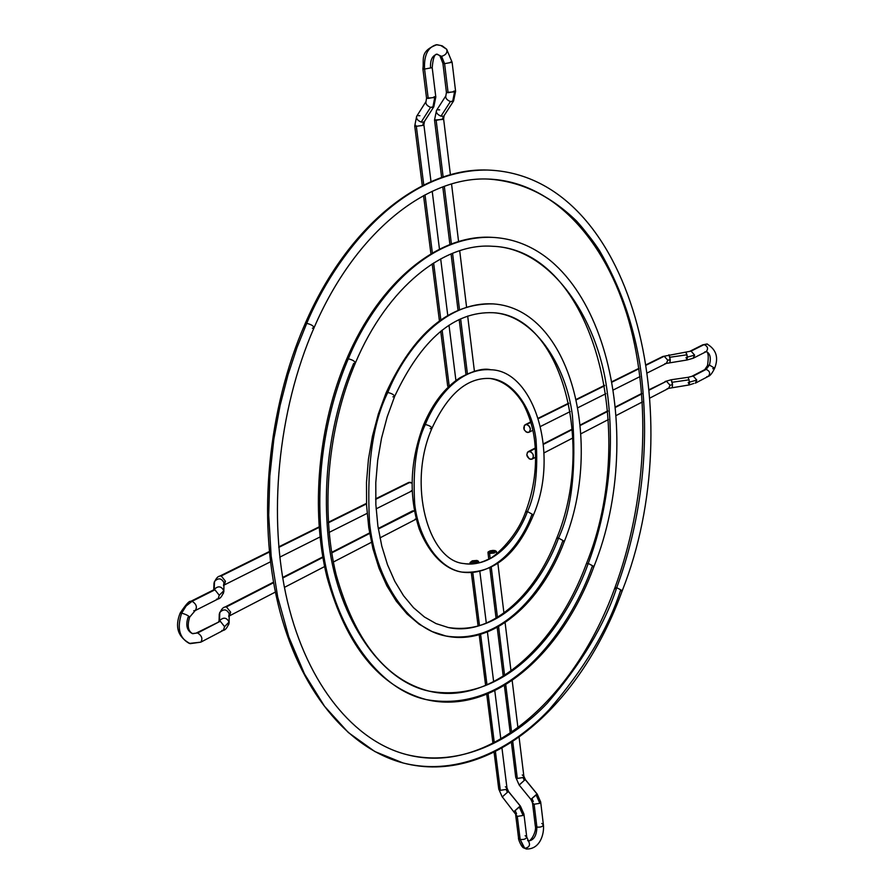<?xml version="1.0" encoding="UTF-8"?>
<svg xmlns="http://www.w3.org/2000/svg" width="894" height="894" viewBox="0 0 894 894"><rect width="100%" height="100%" fill="white"/><g stroke="black" fill="none" stroke-linecap="round" stroke-linejoin="round"><path stroke-width="1.34" d="M662.8 356.505L646.451 365.043L664.22 356.225L667.796 360.248L670.254 359.578L668.935 354.784L669.919 357.254L686.983 354.795L687.318 357.119L685.977 352.337L686.983 354.795L669.919 357.254L670.008 362.45L670.254 359.578L667.796 360.248L666.343 363.389L664.901 363.668M691.766 376.363L706.193 369.367C709.903 371.144 710.596 373.48 708.283 376.396C710.182 375.826 712.317 373.089 714.675 368.172C718.81 357.533 716.25 349.476 706.998 343.989L702.706 344.849L689.676 351.376L691.073 351.13L694.649 355.13L687.318 357.119L687.061 359.991L687.318 357.119L694.649 355.13L691.073 351.13L689.62 351.409M695.387 383.146L696.795 380.084L695.331 383.18L708.26 376.408C710.607 373.491 709.914 371.155 706.193 369.367L709.423 365.043L707.512 365.545L709.423 365.043C711.211 358.103 710.261 353.644 706.562 351.655C710.261 353.644 711.211 358.103 709.423 365.043L714.664 368.194L712.741 368.697M693.878 383.437L689.24 384.934L689.497 382.118L696.795 380.084L689.497 382.118L689.252 384.934L688.224 382.431M672.176 382.263L671.182 379.76L672.511 384.576L672.176 382.263L689.173 379.805L672.176 382.263M665.035 381.526L666.499 381.246L670.053 385.258L672.511 384.576L672.277 387.393L672.511 384.576L670.053 385.258L666.499 381.246L649.357 389.56M665.091 381.492L671.193 379.76L688.156 377.302L689.497 382.118L688.156 377.302L691.8 376.34L704.751 369.635L707.5 365.568C708.786 356.974 708.394 352.325 706.316 351.621L706.126 351.7C708.54 348.761 707.858 346.391 704.092 344.592L691.073 351.13L704.092 344.592L707.456 344.045L704.092 344.592C707.847 346.38 708.529 348.749 706.148 351.688L704.718 351.957M526.588 424.494L530.868 422.37L526.588 424.494C530.533 426.583 531.304 429.176 528.924 432.271L527.505 432.495C523.56 430.394 522.789 427.801 525.18 424.717L526.588 424.494L524.365 425.376L524.141 429.645L526.197 432.026L528.745 432.35L529.729 431.612L530.388 428.908L529.08 425.957L526.588 424.494M538.568 418.548L568.785 403.563L538.568 418.548M576.451 399.763L604.69 385.75L576.451 399.763M612.278 381.995L638.964 368.753L612.278 381.995M686.044 357.522L687.061 359.991L666.309 363.411L667.796 360.248L664.22 356.225L662.856 356.471L689.676 351.376M529.673 451.403L535.338 448.497L529.673 451.403C533.573 453.481 534.366 456.052 532.042 459.103L530.578 459.337C526.678 457.259 525.895 454.688 528.22 451.638L530.98 451.883L533.025 454.264L533.372 457.303L531.818 459.203L529.27 458.868L526.812 454.934L527.46 452.263L529.673 451.403M543.463 444.34L572.406 429.5L543.463 444.34M580.329 425.432L607.842 411.329L580.329 425.432M615.597 407.34L641.78 393.919L615.597 407.34M649.39 390.019L666.499 381.246L649.39 390.019M650.016 397.998L668.6 388.365L670.053 385.258L668.656 388.331L667.17 388.622M714.664 368.194L709.423 365.043L706.193 369.367L693.23 376.083L696.795 380.084L693.23 376.083L691.744 376.374M708.283 376.396L706.808 376.676M693.185 358.259L694.649 355.13L693.118 358.282L691.71 358.539M588.252 563.432L593.951 566.528L592.119 566.729C573.959 618.972 515.872 715.647 426.237 699.6C372.217 688.212 329.048 616.178 321.739 540.021C313.995 463.807 330.936 399.327 348.291 358.818C352.471 359.79 354.829 361.198 355.365 363.02L353.678 363.411C337.016 402.401 320.756 464.433 328.266 537.763C335.351 611.06 376.989 680.356 429.053 691.129C514.899 706.271 570.718 613.765 588.252 563.432C570.718 613.765 514.899 706.271 429.053 691.129C489.465 705.947 555.42 648.038 586.419 563.645L586.419 563.656C639.97 432.037 593.27 249.649 492.505 246.275C550.056 247.917 597.538 317.135 607.015 390.343C617.117 463.55 602.746 524.722 588.252 563.432L586.43 563.622L588.252 563.432C602.746 524.722 617.117 463.55 607.015 390.343C597.538 317.135 550.056 247.917 492.505 246.275C444.374 242.609 387.583 286.605 355.376 362.998C354.829 361.198 352.471 359.79 348.291 358.818C330.936 399.327 313.995 463.807 321.739 540.021C329.048 616.178 372.217 688.212 426.237 699.6C493.298 715.658 562.013 653.67 593.962 566.505L588.252 563.432M593.962 566.494C648.351 431.031 602.556 242.598 492.158 237.357C422.147 235.044 369.557 306.351 348.291 358.818L346.615 359.243L348.291 358.818C369.557 306.351 422.147 235.044 492.158 237.357C439.2 233.837 379.861 280.694 346.615 359.22C318.029 425.902 310.542 510.273 326.958 577.021C346.235 645.949 379.335 686.804 426.237 699.6M533.461 514.922L527.438 511.569C535.361 494.65 538.21 470.613 535.987 439.435C532.332 409.016 513.402 380.341 490.27 378.497C513.402 380.341 532.332 409.016 535.987 439.435C538.21 470.613 535.361 494.65 527.438 511.569L533.461 514.922L531.662 515.168C523.314 538.289 498.494 577.2 461.986 572.104C437.758 568.305 418.202 536.925 414.671 503.646C412.715 469.484 416.269 443.1 425.332 424.505C429.254 425.443 431.456 426.717 431.936 428.327L430.204 428.662M431.936 428.327C431.456 426.717 429.254 425.443 425.332 424.505C434.283 401.35 458.052 367.266 490.84 369.77C458.052 367.266 434.283 401.35 425.332 424.505C416.269 443.1 412.715 469.484 414.671 503.646C418.202 536.925 437.758 568.305 461.986 572.104C492.896 574.283 516.721 555.219 533.472 514.91C559.867 453.917 533.908 370.451 490.84 369.77C483.643 367.903 473.328 370.585 459.885 377.804C444.81 387.694 432.707 403.373 423.588 424.851L423.588 424.873C409.966 460.969 408.524 495.723 419.275 529.125C432.405 561.711 451.392 570.763 461.986 572.104M527.438 511.569C519.772 532.712 497.109 568.103 463.874 563.555C497.109 568.103 519.772 532.712 527.438 511.569L525.627 511.849L527.438 511.569M425.332 424.505L423.6 424.84L425.332 424.505M614.86 587.894L616.715 587.693L614.871 587.872C575.166 697.923 488.135 776.428 406.323 754.514C460.656 768.035 512.62 739.763 547.419 703.042C581.335 663.672 604.433 625.23 616.715 587.693C604.433 625.23 581.335 663.672 547.419 703.042C512.62 739.763 460.656 768.035 406.323 754.514C354.795 741.16 307.759 685.877 287.544 601.841C267.529 517.894 277.654 411.05 314.04 327.774C313.47 325.841 311.034 324.366 306.72 323.371C334.501 256.556 400.747 169.145 487.565 170.05C400.747 169.145 334.501 256.556 306.72 323.371L297.02 347.542L288.002 374.865L280.101 405.44L273.832 439.245L269.82 476.021L268.703 515.235L271.15 556.001L277.721 597.114L288.818 637.009L304.508 673.987L324.556 706.316L348.314 732.51L374.843 751.541L403.004 762.951C491.812 786.385 581.636 703.533 622.269 590.666L616.715 587.693C635.109 537.707 653.447 458.756 639.858 363.936C633.064 323.025 619.631 285.287 599.572 250.722C571.177 207.363 530.6 181.124 488.392 179.068C520.621 181.303 549.989 195.283 576.507 221.008C609.797 257.483 631.03 310.598 639.858 363.936C653.447 458.756 635.109 537.707 616.715 587.693L622.269 590.677L620.414 590.856C607.797 629.544 583.983 669.237 548.961 709.914C513.033 747.876 459.248 777.143 403.004 762.951L374.843 751.541L348.314 732.51L324.556 706.316L304.508 673.987L288.818 637.009L277.721 597.114L271.15 556.001L268.703 515.235L269.82 476.021L273.832 439.245L280.101 405.44L288.002 374.865L297.02 347.542L306.72 323.371C311.034 324.366 313.47 325.841 314.04 327.785L312.386 328.21M306.72 323.371L305.089 323.796L306.72 323.371M314.051 327.763C355.756 231.11 427.477 176.107 488.392 179.068C553.095 181.448 605.73 239.938 628.884 321.069C651.737 402.702 646.06 503.087 614.871 587.883L616.134 589.247M305.871 325.327L305.089 323.796C267.731 408.994 257.405 517.917 278.056 604.031C298.887 690.112 347.744 748.267 403.004 762.951M564.382 541.295L558.526 538.076C571.825 509.379 576.451 468.523 572.417 415.498C565.958 363.746 533.092 314.889 493.086 312.721C533.092 314.889 565.958 363.746 572.417 415.498C576.451 468.523 571.825 509.379 558.526 538.076L564.382 541.295L562.561 541.518C549.184 579.29 507.948 645.893 445.849 636.003C406.58 628.795 375.033 577.2 369.513 522.532C366.562 466.389 372.653 423.041 387.784 392.488C391.829 393.449 394.098 394.779 394.612 396.489L392.891 396.847M394.623 396.467C421.521 339.15 454.342 311.235 493.086 312.721C561.555 315.582 595.538 444.441 556.705 538.322L558.526 538.076L556.705 538.3C534.556 597.55 488.817 636.584 448.196 627.499C506.775 636.673 545.798 573.903 558.526 538.076C545.798 573.903 506.775 636.673 448.196 627.499L436.048 623.599L424.404 616.983L413.497 607.674L403.552 595.728L394.802 581.312L387.482 564.673L381.794 546.111L377.883 525.974L375.86 504.663L375.793 482.626L377.693 460.321L381.526 438.228L387.214 416.794L394.612 396.478C394.098 394.779 391.829 393.449 387.784 392.488C402.769 354.605 441.178 301.043 493.209 303.904C441.178 301.043 402.769 354.605 387.784 392.488C372.653 423.041 366.562 466.389 369.513 522.532C375.033 577.2 406.58 628.795 445.849 636.003C492.806 646.083 541.272 603.193 564.393 541.283C604.154 443.569 570.92 308.832 493.209 303.904C449.57 303.021 413.855 332.68 386.074 392.868L387.784 392.488L386.074 392.857L378.33 414.045L372.407 436.35L368.429 459.337L366.484 482.536L366.596 505.468L368.764 527.683L372.932 548.726L379 568.215L386.834 585.782L396.254 601.137L407.094 614.01L419.13 624.213L432.137 631.577L445.849 636.003M517.302 778.451L515.715 777.21L517.302 778.451L512.765 741.651L517.302 778.451L523.024 777.545L517.302 778.451M519.28 785.021L524.286 780.395L523.024 777.545L524.286 780.395L519.157 785.021L515.715 777.221L511.424 742.523M519.157 785.021L530.891 799.404L532.511 802.946L535.271 825.732L536.881 827.039C536.691 835.532 533.942 840.17 528.633 840.963C533.942 840.17 536.691 835.532 536.881 827.039L534.12 804.231L539.853 803.315L536.054 794.777L530.891 799.404L537.216 794.107L536.054 794.777L539.853 803.315L540.669 801.963L539.853 803.315L534.12 804.231L532.511 802.924L534.12 804.231L536.881 827.039L535.271 825.754M533.327 801.572L532.064 798.733L531.002 799.392M524.052 848.015L520.152 839.388L518.554 838.091L520.152 839.388L517.302 816.39L523.091 815.473L519.235 806.846L514.05 811.506L520.33 806.164L508.619 791.637L507.401 792.296L508.496 791.637L520.453 806.164L508.619 791.637L506.976 788.027L506.116 789.424L507.401 792.296L502.227 796.956L507.401 792.296L506.116 789.424L500.327 790.341L495.432 751.642L500.327 790.341L506.116 789.424L506.976 788.039L505.389 786.787M502.361 796.956L517.302 816.39L515.693 815.104L518.554 838.058C517.738 837.779 521.403 847.892 524.085 848.026L526.22 848.965C539.998 849.669 544.457 833.89 543.396 824.76M526.555 849.054L524.744 848.317L526.555 849.054M489.554 553.408L487.945 552.47L494.795 550.481L496.405 551.419L489.554 553.408L490.147 558.191L489.554 553.408L494.248 553.04L496.382 551.307L493.32 550.369L490.113 550.849L488.102 551.967L489.554 553.408M511.614 732.331L505.736 684.692L511.614 732.331M504.596 675.428L498.584 626.616L504.596 675.428M497.444 617.385L491.275 567.355L497.444 617.385M525.359 779.747L524.286 780.395L525.359 779.747L537.104 794.118L525.359 779.747M541.775 823.43L543.396 824.715C542.725 826.693 540.557 827.464 536.881 827.039C540.524 827.464 542.692 826.704 543.396 824.737L540.669 801.952L537.216 794.107L536.568 794.934M527.628 840.55L528.332 840.874C530.645 844.919 529.449 847.4 524.744 848.317C529.449 847.4 530.645 844.919 528.332 840.874M471.63 563.443L470.043 562.494L476.983 560.449L478.581 561.398L471.63 563.443L471.708 564.036L470.065 562.583L472.255 560.817L476.983 560.449L478.558 561.309L476.368 563.064L471.63 563.443M494.304 742.69L488.113 693.744L494.304 742.69M486.995 684.927L480.603 634.338L486.995 684.927M479.497 625.666L472.803 572.674L479.497 625.666M494.091 752.301L498.763 789.1L500.327 790.341L498.763 789.089M516.542 813.685L515.268 810.813L514.173 811.495M520.442 806.164L519.235 806.846L523.091 815.473L523.929 814.065L523.091 815.473L517.302 816.39L520.152 839.388C523.839 839.824 526.041 839.041 526.756 837.03C526.063 839.03 523.862 839.824 520.152 839.388L524.744 848.317M525.147 835.7L526.745 837.007L523.929 814.065L520.453 806.164M522.264 774.964L523.85 776.204L523.024 777.545L523.85 776.204L525.471 779.747L537.216 794.107M219.253 614.435L219.779 612.435C223.612 608.702 226.752 609.138 229.199 613.72L230.674 612.211L226.439 606.892L224.908 607.071M229.121 622.738L229.199 613.72C226.752 609.138 223.612 608.702 219.779 612.435L219.533 620.727C223.411 616.961 226.584 617.396 229.065 622.023L229.121 622.872L229.065 622.023L224.584 626.66L223.444 630.304L221.857 630.482M213.42 589.995L190.645 601.405C189.338 600.634 185.84 604.534 180.141 613.105C174.598 626.962 177.94 637.154 190.187 643.658L200.781 642.171L189.338 643.423C179.348 638.104 176.8 628.001 181.672 613.105L180.141 613.105L181.672 613.105L186.175 605.953L192.098 601.271L190.623 601.416L214.94 589.816L219.265 595.248L223.791 590.744C221.299 586.062 218.102 585.626 214.214 589.414L214.214 589.414C218.102 585.626 221.299 586.062 223.791 590.744L223.321 593.571M224.271 584.967L225.467 581.268L223.981 582.732L223.522 585.525M223.846 591.694L223.791 590.744L219.265 595.248L214.94 589.816L192.098 601.271L186.175 605.953L181.672 613.105C186.086 614.457 188.746 615.798 189.651 617.128L188.109 617.128C185.471 625.208 186.868 630.695 192.299 633.578L197.63 632.986L196.099 633.131L220.282 621.241L196.121 633.12L192.769 633.701C188.086 631.309 187.047 625.789 189.662 617.128C188.746 615.798 186.086 614.457 181.672 613.105C176.8 628.001 179.348 638.104 189.338 643.423M412.458 510.966L414.347 510.82L378.341 529.002L412.503 510.932L378.263 528.488M224.942 607.06L273.609 582.709L226.439 606.892L230.674 612.211L229.199 613.72L228.741 616.491M282.727 578.027L322.857 557.454L282.727 578.027M331.741 552.894L369.691 533.439L331.741 552.894M200.804 642.16C202.927 638.785 201.865 635.723 197.63 632.986C201.865 635.723 202.927 638.785 200.804 642.16L223.388 630.337C225.456 630.046 227.355 627.566 229.121 622.872L228.596 624.817M223.388 630.337L224.584 626.66L220.282 621.241L197.63 632.986L192.299 633.578M214.504 581.413L214.214 589.414L214.504 581.413C218.359 577.658 221.522 578.094 223.981 582.732C221.522 578.094 218.359 577.658 214.504 581.413L213.99 583.246L214.504 581.413M223.846 591.504L223.981 582.732L225.467 581.268L224.003 585.101M408.871 482.38L411.978 483.129L410.134 482.246L375.659 499.344L408.714 482.447L375.648 498.83M221.22 575.937L269.373 552.056L221.22 575.937L225.467 581.268L221.22 575.937L219.734 576.116L221.22 575.937M278.794 547.385L319.113 527.393L278.794 547.385M328.366 522.8L366.518 503.881L328.366 522.8M189.662 617.117L195.227 610.557C197.429 607.115 196.389 604.031 192.098 601.271C196.389 604.031 197.429 607.115 195.25 610.546L218.013 599.014L219.265 595.248L218.069 598.98L216.527 599.159M195.227 610.557L193.752 610.703M218.717 621.419L220.282 621.241L224.584 626.66L229.065 622.023C226.584 617.396 223.411 616.961 219.533 620.727L219.779 612.435L219.265 614.301C221.019 609.73 222.93 607.317 224.964 607.048L273.519 582.162M229.523 615.821L230.674 612.211L229.233 615.977M411.274 490.717L412.1 490.717M416.179 519.079L415.107 519.123M417.654 115.628L419.889 115.717M424.449 121.428L423.432 122.165L422.806 125.417L423.89 124.825L422.806 125.417L423.432 122.165L424.438 121.45L423.89 124.825L431.009 181.65M424.438 121.45L433.836 106.744L430.584 107.347C426.997 105.816 425.466 103.905 425.98 101.603L425.969 101.614C425.477 103.916 427.019 105.827 430.584 107.347L432.83 107.459L434.741 97.547L426.539 98.139L428.204 98.418L424.561 69.061C423.89 55.35 427.801 47.248 436.294 44.745L440.82 45.493L446.698 49.271C447.615 52.612 445.916 54.97 441.591 56.344L436.92 54.266C432.316 55.607 430.182 60.01 430.539 67.441M453.906 91.043L455.594 91.311L454.554 91.847L446.43 92.44L448.095 92.708L444.586 63.653L442.91 63.429L444.586 63.653L441.591 56.344C445.916 54.97 447.615 52.612 446.698 49.271M441.636 177.504L434.529 120.019L436.473 110.476C435.959 112.756 437.468 114.644 440.988 116.153L443.189 116.254L442.564 119.472L443.603 118.902L436.16 120.332L443.145 176.978L436.16 120.332L434.529 120.019L442.564 119.472L443.189 116.254L440.988 116.153L450.408 101.558L452.621 101.659L454.554 91.847L452.621 101.659L453.593 100.966L450.408 101.558L440.988 116.153C437.479 114.655 435.97 112.767 436.462 110.498M450.431 62.066L452.118 62.301L446.687 49.271L442.251 45.862L436.976 44.7C419.275 51.204 424.304 59.306 422.896 68.827L424.561 69.061L422.907 68.793M449.201 386.119L442.128 330.132L449.201 386.119M440.82 319.84L433.624 262.959L440.82 319.84M432.372 253.002L425.008 194.836L432.372 253.002M414.727 125.965L416.336 126.289L423.767 185.002L416.336 126.289L414.727 125.976L415.811 125.372M447.693 386.107L448.598 386.7L447.682 386.085L440.731 331.227M422.896 68.827L426.55 98.139L426.002 101.581L416.638 116.343C416.112 118.656 417.632 120.567 421.186 122.076L423.432 122.165L421.186 122.076L430.584 107.347L421.186 122.076C417.643 120.578 416.123 118.667 416.626 116.365M436.294 44.745C427.801 47.248 423.89 55.35 424.561 69.061L432.204 67.665L424.561 69.061L428.204 98.418L435.803 96.988L434.741 97.547L432.83 107.459L433.847 106.732M436.92 54.266L441.591 56.344L444.586 63.653L448.095 92.708L455.594 91.311L453.582 100.977L444.15 115.561M445.871 95.837L445.849 95.87C445.357 98.139 446.888 100.039 450.408 101.558C446.866 100.027 445.346 98.128 445.849 95.859L446.43 92.44L442.921 63.396L439.859 55.696L437.3 54.232C434.707 53.562 433.009 58.043 432.204 67.676L435.803 96.988L434.138 96.72M467.406 373.77L460.633 318.823L467.406 373.77M459.494 309.547L452.554 253.27L459.494 309.547M451.403 243.961L444.307 186.343L451.403 243.961M437.457 109.783L439.647 109.884M452.118 62.301L444.586 63.653L452.118 62.289L455.594 91.311M416.336 126.289L422.806 125.417L416.336 126.289M525.203 424.706L530.745 421.957M538.434 418.146L568.696 403.138M576.373 399.339L604.623 385.336M612.211 381.57L638.908 368.339M646.396 364.629L662.856 356.471M689.24 384.934L668.6 388.365M641.747 393.461L615.564 406.882M607.808 410.849L580.284 424.963M572.361 429.019L543.418 443.849M535.305 448.006L528.242 451.626M532.098 459.08L535.651 457.236M543.977 452.923L572.92 437.926M580.955 433.769L608.412 419.543M616.245 415.486L642.35 401.965M706.126 351.7L693.118 358.282L687.05 359.991M528.969 432.249L532.846 430.293M540.646 426.393L570.249 411.553M577.982 407.675L605.897 393.684M613.541 389.851L640.015 376.586M647.535 372.809L666.287 363.422M355.365 363.009C327.707 427.723 320.365 509.993 336.11 574.596C354.884 641.11 385.862 679.954 429.053 691.129M431.947 428.293C447.95 393.751 467.394 377.156 490.27 378.497C503.501 380.777 514.631 389.449 523.649 404.513C529.606 416.425 533.282 428.684 534.668 441.278C537.249 465.383 534.232 488.906 525.627 511.837C515.872 539.82 491.376 559.599 487.61 559.566C479.564 563.566 471.652 564.896 463.874 563.555C428.327 560.728 407.061 484.649 431.947 428.315M622.28 590.655C690.716 417.878 632.952 174.844 487.565 170.05C422.046 167.368 347.811 225.143 305.077 323.807M535.271 825.732C536.881 830.716 531.282 841.288 528.455 840.919L526.756 837.03M487.956 552.481L488.75 558.962M489.878 568.036L496.069 618.212M497.198 627.376L503.244 676.289M504.384 685.519L510.284 733.225M470.043 562.505L470.244 564.08M471.339 572.763L478.1 626.091M479.195 634.74L485.632 685.508M486.749 694.314L492.963 743.372M478.581 561.432L478.771 562.929M479.854 571.579L486.314 623.14M487.42 631.969L493.656 681.753M494.784 690.727L500.841 739.103M501.981 748.177L506.976 788.027M502.227 796.956L498.763 789.1M496.405 551.453L496.684 553.732M497.88 563.455L503.937 613.049M505.099 622.593L511.01 671.025M512.173 680.524L517.95 727.828M519.101 737.326L523.85 776.204M214.124 589.772L213.476 589.962M369.602 532.925L331.652 552.369M322.768 556.917L282.638 577.49M366.495 503.367L328.333 522.286M319.08 526.879L278.749 546.871M269.317 551.542L219.79 576.094C217.678 576.362 215.745 578.742 213.99 583.246L213.744 589.828M412.1 490.817L376.106 508.865M367.121 513.368L329.126 532.411M319.996 536.981L279.788 557.141M270.469 561.812L224.215 585M218.035 599.002C220.17 598.701 222.103 596.242 223.846 591.649M219.399 621.196L218.773 621.386M219.052 621.229L219.265 614.301M416.191 519.123L379.95 537.897M371.423 542.312L333.361 562.024M324.6 566.572L284.426 587.38M275.397 592.063L229.467 615.854M439.412 320.834L432.193 263.864M430.93 253.84L423.544 195.618M422.292 185.74L414.727 125.976L416.638 116.343M442.787 186.891L449.917 244.531M451.068 253.885L458.019 310.162M459.17 319.504L465.964 374.441M474.412 371.245L467.674 316.051M466.567 307.011L459.695 250.7M458.577 241.559L451.548 183.996M450.42 174.766L443.603 118.902L444.139 115.583M436.473 110.476L445.849 95.859M433.836 106.744L435.814 96.999M455.918 380.509L449 325.226M447.76 315.381L440.675 258.858M439.468 249.169L432.215 191.282"/></g></svg>
